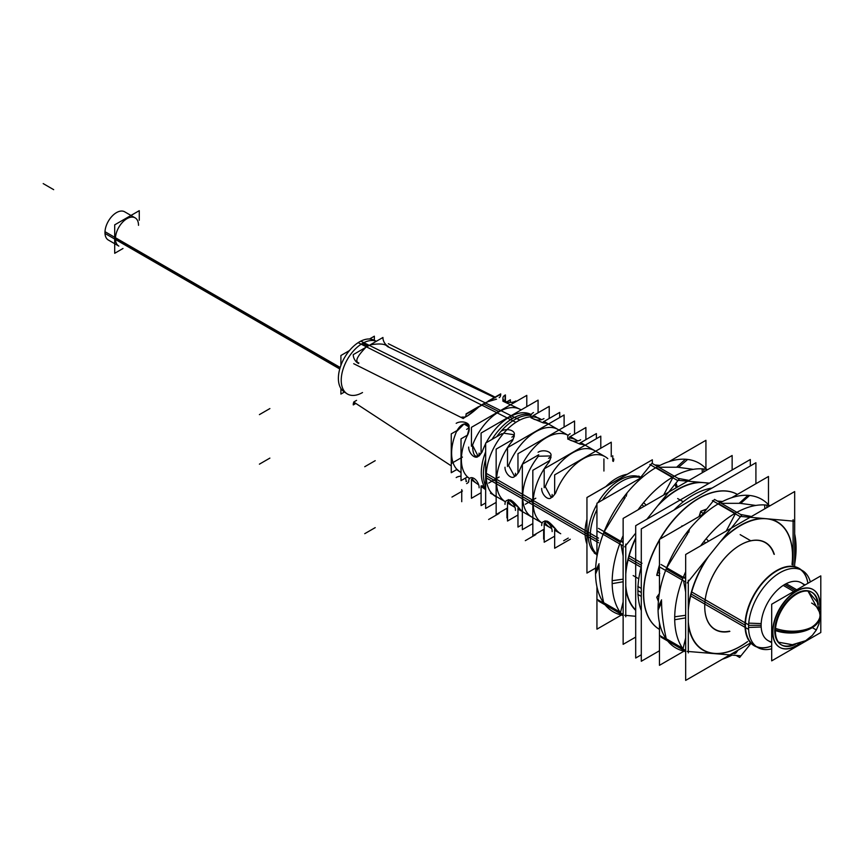 <?xml version="1.0" encoding="UTF-8"?>
<svg xmlns="http://www.w3.org/2000/svg" width="864" height="864" viewBox="0 0 864 864"><rect width="100%" height="100%" fill="white"/><g stroke="black" fill="none" stroke-linecap="round" stroke-linejoin="round"><path stroke-width="1.3" d="M588.2 534.568A44.464 25.672 120 0 0 596.938 554.634A44.464 25.672 -60 0 1 588.2 534.568A44.464 25.672 -60 0 1 596.938 504.403A44.464 25.672 120 0 0 588.2 534.568A44.464 25.672 -60 0 1 596.938 504.403A44.464 25.672 120 0 0 588.2 534.568L598.504 540.518M640.699 477.295A44.464 25.672 120 0 0 597.942 502.664A44.464 25.672 -60 0 1 640.699 477.295A44.464 25.672 120 0 0 597.942 502.664A44.464 25.672 -60 0 1 640.699 477.295M800.604 569.668A44.464 25.672 -60 0 1 807.872 583.34A44.464 25.672 -60 0 0 776.855 570.866A44.464 25.672 -60 0 0 745.416 625.331A44.464 25.672 -60 0 0 771.692 645.97A44.464 25.672 -60 0 1 754.618 645.689A44.464 25.672 -60 0 1 745.416 625.331A44.464 25.672 -60 0 1 776.855 570.866A44.464 25.672 -60 0 1 799.092 568.663M801.392 582.833L805.064 584.96L801.392 582.833A33.35 19.256 120 0 0 784.717 584.485A33.35 19.256 120 0 0 761.13 625.331A33.35 19.256 120 0 0 768.042 640.591L771.692 642.708L768.042 640.591M779.566 647.255A33.35 19.256 -60 0 1 774.457 620.525A33.35 19.256 -60 0 1 796.241 591.138A33.35 19.256 -60 0 0 772.664 631.984A33.35 19.256 -60 0 0 796.241 645.602A33.35 19.256 -60 0 0 799.513 643.453A33.35 19.256 -60 0 1 796.241 645.602A33.35 19.256 -60 0 1 779.706 647.33M813.056 589.572A33.35 19.256 -60 0 1 819.601 608.688A33.35 19.256 -60 0 0 796.241 591.138A33.35 19.256 -60 0 1 812.916 589.486M811.436 592.056A30.38 17.539 120 0 0 788.022 600.199A30.38 17.539 120 0 0 774.76 630.774A30.38 17.539 120 0 1 794.729 594.497A30.38 17.539 120 0 1 817.517 602.597A30.38 17.539 120 0 0 811.76 592.25M774.76 630.774A30.38 17.539 120 0 0 781.056 644.684A30.38 17.539 120 0 0 793.184 644.695A30.38 17.539 120 0 1 774.76 630.774M339.746 368.971L104.998 233.442A16.308 9.418 120 0 1 111.737 216.54A16.308 9.418 120 0 1 124.654 211.799L135.13 217.858A16.308 9.418 120 0 0 122.569 222.221A16.308 9.418 120 0 0 115.452 238.626A16.308 9.418 120 0 0 118.832 246.089L108.346 240.041A16.308 9.418 120 0 1 104.998 231.692L340.189 367.481M532.829 517.59A44.464 25.672 -60 0 1 531.889 517.093A44.464 25.672 -60 0 1 522.688 496.735A44.464 25.672 -60 0 1 538.088 456.624A44.464 25.672 -60 0 0 522.688 496.735A44.464 25.672 -60 0 0 532.829 517.59M533.164 502.794A44.464 25.672 120 0 0 542.117 523.001A44.464 25.672 120 0 1 533.164 502.794A44.464 25.672 120 0 1 548.888 462.272A44.464 25.672 120 0 0 533.164 502.794L586.948 533.833M483.397 474.055A44.464 25.672 120 0 1 485.665 459.173A44.464 25.672 120 0 0 483.397 474.055A44.464 25.672 120 0 0 485.665 486.302M496.152 496.411A44.464 25.672 -60 0 1 495.212 495.914A44.464 25.672 -60 0 1 489.272 489.802A44.464 25.672 -60 0 0 496.152 496.411M496.487 481.615A44.464 25.672 120 0 0 505.44 501.822A44.464 25.672 120 0 1 496.487 481.615A44.464 25.672 120 0 1 512.201 441.094A44.464 25.672 120 0 0 496.487 481.615L522.353 496.552M513.572 506.52A44.464 25.672 -60 0 1 508.799 502.189M507.924 500.256L508.604 501.908C508.648 497.837 512.136 499.846 519.059 507.946A44.464 25.672 120 0 0 522.353 511.423M518.864 507.676L508.302 499.586M550.26 527.699A44.464 25.672 -60 0 1 545.486 523.368M544.612 521.435L545.281 523.087C545.335 519.016 548.824 521.024 555.736 529.124A44.464 25.672 120 0 0 560.714 533.736L554.558 530.183M555.541 528.854L544.99 520.765M512.536 440.662L514.372 435.91L512.536 440.662M514.22 434.776L503.723 433.156L514.22 434.776M514.836 419.591A44.464 25.672 120 0 0 496.735 436.666A44.464 25.672 120 0 1 514.836 419.591A44.464 25.672 120 0 1 531.014 415.433A44.464 25.672 120 0 0 514.836 419.591M533.509 416.923A44.464 25.672 -60 0 1 539.676 418.9A44.464 25.672 -60 0 1 541.004 419.764A44.464 25.672 -60 0 0 533.509 416.923M533.164 416.891L531.392 417.139M530.993 417.787L543.316 422.906M548.37 424.073A44.464 25.672 120 0 0 543.65 422.939A44.464 25.672 120 0 1 548.37 424.073M570.186 438.102A44.464 25.672 -60 0 1 576.364 440.078A44.464 25.672 -60 0 1 577.692 440.942A44.464 25.672 -60 0 0 570.186 438.102M569.851 438.07L568.069 438.318M567.68 438.966L579.992 444.085M585.047 445.252A44.464 25.672 120 0 0 580.327 444.118A44.464 25.672 120 0 1 585.047 445.252M549.223 461.84L551.059 457.088L549.223 461.84M550.897 455.954L538.402 456.224L550.897 455.954M508.788 465.048A44.464 25.672 -60 0 1 558.047 429.505A44.464 25.672 -60 0 1 558.922 430.045A44.464 25.672 -60 0 0 508.788 465.048M508.604 465.523L514.598 476.464L508.604 465.523M515.689 476.01L518.854 472.068L515.689 476.01M568.199 435.37A44.464 25.672 120 0 0 522.385 464.206A44.464 25.672 120 0 1 568.199 435.37L543.964 421.373M522.353 464.281A44.464 25.672 120 0 0 519.059 471.56A44.464 25.672 120 0 1 522.353 464.281M545.476 486.227A44.464 25.672 -60 0 1 594.724 450.684A44.464 25.672 -60 0 1 595.609 451.224A44.464 25.672 -60 0 0 545.476 486.227M545.281 486.702L551.275 497.642L545.281 486.702M552.366 497.189L555.53 493.247L552.366 497.189M580.651 442.552L605.178 456.721A44.464 25.672 120 0 0 555.736 492.739A44.464 25.672 120 0 1 607.792 458.633M471.874 477.673L472.522 479.164M476.647 483.43A42.984 24.818 -60 0 1 472.716 479.444M365.094 348.16C356.843 356.789 354.769 361.735 358.873 362.988C354.769 361.735 356.843 356.789 365.094 348.16M467.176 416.135L478.883 406.868C469.184 415.562 463.504 418.964 461.851 417.096L465.253 417.053M498.766 411.556L483.397 403.866A41.504 23.965 120 0 0 478.883 406.868A41.504 23.965 120 0 1 483.397 403.866A41.504 23.965 120 0 1 487.912 401.663L496.541 399.179M521.132 409.914A42.984 24.818 -60 0 0 499.122 411.728A42.984 24.818 -60 0 0 472.705 444.744A42.984 24.818 -60 0 1 499.122 411.728A42.984 24.818 -60 0 1 519.577 409.061M482.188 451.721A43.967 25.391 120 0 1 485.665 443.729A43.967 25.391 120 0 0 482.188 451.721C476.14 459.313 472.921 457.142 472.522 445.219L478.192 456.386M479.077 456.008L481.993 452.207M509.587 416.966A43.967 25.391 120 0 0 486.173 442.757A43.967 25.391 120 0 1 509.587 416.966A43.967 25.391 120 0 1 530.507 414.234L531.274 414.59A43.967 25.391 120 0 0 509.587 416.966L512.59 418.468M482.188 485.654A43.967 25.391 120 0 0 485.665 489.618A43.967 25.391 120 0 1 482.188 485.654M456.192 468.558A41.256 23.825 -60 0 1 456.192 432.346A41.256 23.825 -60 0 0 456.192 468.558M456.516 468.936L459.918 471.863M467.305 435.218L461.02 438.847L461.02 480.632L467.305 477.004L469.562 478.526L467.305 476.734M466.97 436.212A42.239 24.386 120 0 0 466.97 476.388A42.239 24.386 120 0 1 466.97 436.212C473.915 424.073 463.309 418.057 456.516 431.59L464.054 423.997L469.001 427.01M467.305 435.467L469.141 428.458M387.396 346.518L495.148 397.861L387.396 346.518C385.549 343.958 380.117 343.343 371.12 344.682C380.117 343.343 385.549 343.958 387.396 346.518M503.161 401.296L521.251 409.849M712.033 488.063A77.933 44.993 120 0 0 673.985 510.03A77.933 44.993 120 0 1 712.033 488.063M637.902 590.587A77.933 44.993 120 0 1 641.293 566.665A77.933 44.993 120 0 0 637.902 590.587A77.933 44.993 120 0 0 641.293 610.589A77.933 44.993 120 0 1 637.902 590.587L641.293 592.542M737.402 494.413A77.933 44.993 120 0 0 659.794 539.212A77.933 44.993 120 0 1 737.402 494.413A77.933 44.993 -60 0 0 660.172 538.996M659.47 629.392A77.933 44.993 120 0 1 643.496 593.806A77.933 44.993 120 0 1 659.47 539.784A77.933 44.993 120 0 0 643.496 593.806A77.933 44.993 120 0 0 659.47 629.392A77.933 44.993 -60 0 1 643.788 589.864M656.845 597.434L658.379 601.409L656.845 597.434M659.34 593.654L656.824 597.1L659.34 593.654M656.953 575.154L659.47 575.694L656.953 575.154M659.47 564.926L656.748 575.111L659.47 564.926M681.912 525.96L681.188 526.867L681.912 525.96M700.693 511.412L699.052 516.553L700.693 511.412L706.568 509.252M706.774 509.004L701.006 511.153L706.774 509.004M658.8 467.24L677.635 467.23L658.8 467.24L677.635 467.23L693.306 469.346M604.228 531.684L625.234 497.491M599.033 565.024C599.033 576.072 600.599 588.611 603.709 602.662L619.963 612.047L603.709 602.662C600.599 588.611 599.033 576.072 599.033 565.024C599.033 576.072 600.599 588.611 603.709 602.662L619.963 612.047M682.506 648.151L666.252 638.766C663.131 624.715 661.576 612.176 661.565 601.128C661.576 612.176 663.131 624.715 666.252 638.766L682.506 648.151L666.252 638.766C663.131 624.715 661.576 612.176 661.565 601.128M732.067 653.605L735.491 653.162L737.305 650.581L735.394 653.314L737.305 650.581L735.394 653.314L737.305 650.581L735.394 653.314L737.305 650.581L735.394 653.314L737.305 650.581L735.394 653.314L737.305 650.581L735.394 653.314L737.305 650.581L735.394 653.314L737.305 650.581L735.491 653.162L732.067 653.605L735.491 653.162M740.243 545.054A50.101 28.922 -60 0 1 773.95 554.148A50.101 28.922 -60 0 0 734.767 548.694A50.101 28.922 -60 0 0 704.743 606.452L704.743 606.452A50.101 28.922 -60 0 1 740.167 545.098M729.475 631.174A50.101 28.922 -60 0 1 704.743 606.539A50.101 28.922 -60 0 0 729.475 631.174A50.101 28.922 -60 0 1 704.743 606.539M666.76 567.788L687.766 533.596M721.332 503.345L740.178 503.334L721.332 503.345L740.178 503.334L755.849 505.451M595.652 568.015L586.948 573.048L586.948 497.534L652.342 459.778L652.342 463.504L652.342 459.778L586.948 497.491L586.948 573.08L595.652 568.058M586.948 544.05A44.464 25.672 -60 0 1 585.122 530.431L598.504 538.164M629.165 555.865L642.038 563.296M657.709 572.346L659.75 573.523M691.697 591.97L704.808 599.54M705.186 599.756L748.624 624.834A44.464 25.672 -60 0 0 757.771 647.503A44.464 25.672 -60 0 0 771.692 648.81M761.184 623.592L748.742 623.138M745.092 622.998A44.734 25.834 120 0 0 771.692 646.013M786.197 583.686L796.738 589.766M798.001 644.846A33.35 19.256 -60 0 1 779.846 647.406A33.35 19.256 -60 0 1 775.019 619.726A33.35 19.256 -60 0 1 798.001 590.501M820.8 632.513L820.8 575.878L771.692 604.228L771.692 660.863L820.8 632.513M783.238 585.392L793.778 591.473M795.031 592.207A33.35 19.256 -60 0 1 813.186 589.648A33.35 19.256 -60 0 1 819.774 609.563M800.366 643.172A33.35 19.256 -60 0 1 795.031 646.564M761.184 627.016L748.559 627.458M807.905 583.319A44.734 25.834 120 0 0 773.194 572.756A44.734 25.834 120 0 0 745.092 627.588M586.948 519.275A44.464 25.672 -60 0 0 585.122 534.989L598.504 542.722M628.117 559.818L640.926 567.216M690.649 595.922L704.743 604.055M704.808 604.098L745.081 627.34M745.47 627.577L748.624 629.392A44.464 25.672 -60 0 1 767.059 583.373A44.464 25.672 -60 0 1 802.235 570.478A44.464 25.672 -60 0 1 810.335 581.915M605.858 486.572A44.464 25.672 -60 0 1 627.134 474.293M775.451 632.686A30.38 17.539 -60 0 1 788.054 601.236A30.38 17.539 -60 0 1 812.084 592.434A30.38 17.539 -60 0 1 818.316 604.465M795.215 644.447A30.38 17.539 -60 0 1 781.704 645.062A30.38 17.539 -60 0 1 775.451 629.564M563.641 540.756L568.264 538.088M612.76 461.084L612.76 455.76M139.266 220.244L139.266 210.665L114.696 224.845L114.696 253.292L122.99 248.497M775.418 630.58A29.624 17.107 0 0 0 820.292 616.291L817.247 602.024L807.98 591.095L820.26 613.516A29.646 18.155 176.8 0 1 811.631 627.253L816.156 629.867L811.631 627.253A29.646 16.006 3 0 1 775.537 628.366M485.665 488.786A44.464 25.672 -60 0 1 481.356 470.524M486.313 473.386L590.36 533.455A44.464 25.672 -60 0 0 596.938 554.256M532.829 523.584L522.353 529.632L522.353 464.227L538.736 454.766M486.281 477.932L590.36 538.013A44.464 25.672 -60 0 1 596.938 509.63M481.356 475.092A44.464 25.672 -60 0 1 485.665 451.85M491.983 439.409A44.464 25.672 -60 0 1 531.241 414.655M602.478 500.051A44.464 25.672 -60 0 1 640.429 477.63M507.514 507.946L496.152 514.501L496.152 449.107L512.536 439.646M501.401 431.082A7.409 4.277 180 0 1 509.576 429.905A7.409 4.277 180 0 1 514.372 433.912A7.409 4.277 180 0 1 511.866 437.119M496.152 502.405L485.665 508.453L485.665 443.048L502.06 433.588M468.677 481.777A7.398 4.266 60 0 1 470.2 478.008A7.398 4.266 60 0 1 476.042 480.146A7.398 4.266 60 0 1 479.11 487.804M367.988 346.118L362.513 343.375A30.11 17.377 120 0 0 343.051 369.263A30.11 17.377 120 0 0 346.766 393.595L343.872 391.586A29.819 17.215 -60 0 1 340.459 366.638A29.819 17.215 -60 0 1 360.796 341.14L519.869 420.044A44.755 25.834 -60 0 0 489.359 458.309A44.755 25.834 -60 0 0 494.478 495.763A44.755 25.834 -60 0 0 496.152 496.768M481.086 492.728L471.452 498.29L471.452 479.39M376.358 341.28L373.658 340.006A29.819 17.215 -60 0 0 358.15 342.662L515.894 422.334A44.755 25.834 -60 0 1 539.179 418.338A44.755 25.834 -60 0 1 541.436 419.656M485.665 502.956L481.086 505.602L481.086 485.903M538.078 412.798L538.078 400.129L481.086 433.037L481.086 452.736M479.11 453.092A7.398 4.266 60 0 1 477.587 456.872A7.398 4.266 60 0 1 471.744 454.723A7.398 4.266 60 0 1 468.677 447.066M526.792 406.642L526.792 395.377L471.452 427.324L471.452 446.224M340.902 388.454L340.902 394.07L344.477 392.008M340.902 365.386L340.902 355.504L349.445 350.579M369.5 338.99L374.35 336.193L374.35 340.33M515.441 473.256A7.398 4.266 60 0 1 513.918 477.025A7.398 4.266 60 0 1 508.075 474.887A7.398 4.266 60 0 1 505.008 467.23M574.56 434.084L574.56 421.016L517.968 453.697L517.968 472.576M564.106 427.054L564.106 414.979L507.514 447.66L507.514 466.538M613.321 461.419A7.398 4.266 60 0 0 613.753 458.849L612.76 459.432M552.128 494.435A7.398 4.266 60 0 1 550.606 498.204A7.398 4.266 60 0 1 544.752 496.066A7.398 4.266 60 0 1 541.685 488.408M611.248 456.635L611.248 442.195L554.656 474.876L554.656 493.754M600.793 448.232L600.793 436.158L544.19 468.839L544.19 487.717M541.685 525.56A7.398 4.266 60 0 1 543.208 521.791A7.398 4.266 60 0 1 549.061 523.93A7.398 4.266 60 0 1 552.128 531.587M570.262 539.244L554.656 548.251L554.656 529.373M554.656 536.177L544.19 542.214L544.19 523.336M505.008 504.382A7.398 4.266 60 0 1 506.531 500.612A7.398 4.266 60 0 1 512.374 502.751A7.398 4.266 60 0 1 515.441 510.408M522.353 524.545L517.968 527.072L517.968 508.194M517.968 514.998L507.514 521.035L507.514 502.157M580.651 439.765A7.409 4.277 180 0 1 572.476 440.942A7.409 4.277 180 0 1 567.68 436.936A7.409 4.277 180 0 1 570.186 433.728M596.387 438.707L596.387 433.588L579.992 443.048M585.9 439.646L585.9 427.54L569.516 437M543.964 418.586A7.409 4.277 180 0 1 535.788 419.764A7.409 4.277 180 0 1 530.993 415.757A7.409 4.277 180 0 1 533.509 412.549M559.699 417.528L559.699 412.409L543.316 421.87M549.223 418.468L549.223 406.361L532.829 415.822M488.084 401.566L478.699 406.987M460.847 417.301A7.409 4.277 -120 0 0 464.54 417.658A7.409 4.277 -120 0 0 466.063 413.878L478.699 406.577M488.084 401.155L500.699 393.876A7.409 4.277 -120 0 1 499.176 397.656M388.346 343.71L495.094 397.116M353.711 363.701L463.288 418.532M358.636 363.474A6.674 3.856 -120 0 1 353.279 354.607L382.946 337.478A6.674 3.856 -120 0 0 388.303 346.345M354.985 401.306A6.674 3.856 -120 0 0 354.65 401.468A6.674 3.856 -120 0 0 354.348 401.674M353.894 402.17A6.674 3.856 -120 0 0 353.279 404.914L355.838 403.434M354.65 401.468L356.562 400.367L353.711 402.041L451.246 465.858M465.469 478.062A7.409 4.277 -120 0 1 466.063 481.604L466.636 481.28M515.851 401.695L515.851 400.961A7.398 4.266 180 0 1 507.697 402.127A7.398 4.266 180 0 1 502.913 398.142A7.398 4.266 180 0 1 505.418 394.934L505.418 401.339M510.332 402.408L510.332 399.773L506.714 401.868M456.851 469.498L451.256 472.716L451.256 433.879L456.851 430.661M456.192 477.576A7.398 4.266 180 0 1 461.02 476.15M468.774 481.723A7.398 4.266 180 0 1 466.636 483.602M456.192 423.349A7.398 4.266 180 0 1 464.357 422.183A7.398 4.266 180 0 1 469.141 426.179A7.398 4.266 180 0 1 466.636 429.376M538.088 452.261A7.409 4.277 180 0 1 546.264 451.084A7.409 4.277 180 0 1 551.059 455.09A7.409 4.277 180 0 1 548.543 458.298M544.19 529.124L532.829 535.68L532.829 470.286L549.223 460.825M641.293 654.804L635.699 658.033L635.699 525.679L750.319 459.508L750.319 465.955M637.826 594.41L641.293 596.408M643.788 597.856A77.933 44.993 -60 0 1 659.47 540.216M637.826 586.418L641.293 588.416M659.47 650.765L641.293 661.262L641.293 528.908L755.914 462.737L755.914 483.721M701.028 511.078L699.322 516.391M682.29 525.841L681.696 526.565M659.47 565.736L656.867 575.489M656.77 575.186L659.47 575.77M659.264 594.13L656.77 597.553M656.867 597.121L658.4 601.096M732.143 470.005L732.143 455.501L623.138 518.422L623.138 644.339L635.699 637.092M596.938 586.753L596.938 629.165L621.41 615.028M596.938 556.762L596.938 503.248L643.432 476.41M669.006 461.635L705.931 440.316L705.931 468.634M676.685 467.165L685.454 459.238A85.828 49.55 -60 0 1 706.633 469.411M709.42 483.116L677.117 480.233L649.868 464.497L650.916 464.594L651.964 463.288L679.212 479.023L646.898 519.21M654.826 464.94L659.999 465.404M708.718 483.516A73.861 42.638 120 0 0 702.896 482.587M702.324 472.716L702.086 468.839A85.828 49.55 120 0 1 707.659 469.627M703.868 471.82L703.75 468.979A85.828 49.55 120 0 0 674.341 476.215M704.322 482.695A73.861 42.638 120 0 0 677.192 489.974M676.307 487.728L674.957 484.315M677.43 487.08L675.929 483.106M678.294 489.337A73.861 42.638 120 0 0 657.374 506.185M643.864 506.455L641.963 504.652A85.828 49.55 120 0 1 673.488 476.69M623.138 545.908L597.456 531.09M624.715 546.815L635.699 533.153M639.673 478.58L650.635 464.94M599.044 566.287L595.544 574.031A85.828 49.55 -60 0 1 626.983 492.998L626.195 496.314M598.504 601.052L623.138 615.276M598.504 528.39L623.138 542.603M625.763 616.788L625.763 544.115M646.142 505.148L643.615 502.6A85.828 49.55 120 0 0 638.042 509.825M635.699 538.456A73.861 42.638 120 0 0 625.763 574.193M623.138 581.764L612.176 583.632A85.828 49.55 120 0 1 623.138 535.637M623.138 579.172L612.176 580.694A85.828 49.55 120 0 0 623.138 616.032M625.763 585.749A73.861 42.638 120 0 0 635.699 609.995M597.456 599.562L623.138 614.39M635.699 616.28L624.715 615.298M599.044 563.749L595.544 571.093A85.828 49.55 -60 0 0 622.436 615.254M624.294 498.679L624.78 495.731A85.828 49.55 -60 0 1 687.658 459.432L678.586 467.338M684.007 651.154L659.47 665.323L659.47 622.858M768.474 504.738L768.474 476.474L731.743 497.675M705.769 512.676L659.47 539.406L659.47 592.866M661.576 599.854L658.076 607.198A85.828 49.55 -60 0 0 684.968 651.359M661.046 564.494L685.67 578.707M661.046 637.157L685.67 651.38M688.295 580.219L688.295 652.892M685.67 615.276L674.708 616.799A85.828 49.55 120 0 0 685.67 652.136M688.295 621.842A73.861 42.638 120 0 0 715.122 653.432M685.67 650.495L659.999 635.666M687.247 651.402L740.977 655.819M713.696 653.314A73.861 42.638 120 0 0 740.826 646.045M737.91 650.236L736.02 652.946M722.401 659.189A85.828 49.55 120 0 0 731.614 655.366M736.7 650.938L734.756 653.681M739.724 646.672A73.861 42.638 120 0 0 747.533 641.585M750.211 643.14L685.67 680.4L685.67 554.483L794.675 491.551L794.675 566.114M708.642 541.22L706.147 538.704A85.828 49.55 120 0 0 700.639 545.843M708.815 556.092A73.861 42.638 120 0 0 688.295 610.297M685.67 617.868L674.708 619.736A85.828 49.55 120 0 1 685.67 571.741M794.146 521.208L739.649 516.337L712.4 500.602L713.448 500.699L714.496 499.392L741.744 515.128L687.247 582.919M713.167 501.044L702.13 514.771M659.999 567.194L685.67 582.012M661.576 602.381L658.076 610.135A85.828 49.55 -60 0 1 689.515 529.103L688.727 532.418M687.29 534.19L687.863 531.144A85.828 49.55 -60 0 1 719.388 503.194M740.642 503.388L749.65 495.472A85.828 49.55 -60 0 0 720.252 502.708M722.531 501.509L717.358 501.044M794.675 552.593L796.068 549.666A85.828 49.55 120 0 0 794.675 534.006M792.493 557.172A73.861 42.638 120 0 0 765.439 518.692M764.856 508.766L764.629 504.943A85.828 49.55 120 0 1 770.137 505.721M793.098 565.207L793.098 519.707M739.217 503.269L747.997 495.342A85.828 49.55 -60 0 1 769.176 505.516M750.87 643.518L739.649 657.472L736.787 655.819M791.996 564.57A73.861 42.638 120 0 0 792.493 554.645M794.675 549.817L796.068 546.739A85.828 49.55 120 0 1 794.675 564.008M766.919 507.578L766.832 505.138A85.828 49.55 120 0 0 703.944 541.447L705.596 542.981M767.329 518.854A73.861 42.638 120 0 0 719.906 542.29M729.853 631.379A50.306 29.041 -60 0 1 704.743 606.625A50.306 29.041 -60 0 1 704.819 604.001M704.819 609.163A50.306 29.041 -60 0 1 704.743 606.625A50.306 29.041 -60 0 1 740.318 545.011A50.306 29.041 -60 0 1 774.317 554.364M748.591 625.331L761.13 625.331A33.35 19.256 120 0 0 771.692 641.93M804.395 585.349A33.35 19.256 120 0 0 784.717 584.485L795.301 590.598L784.717 584.485A33.35 19.256 120 0 0 761.13 625.331M745.027 625.104L691.146 594M641.444 565.304L628.603 557.896M784.717 584.485L795.301 590.598M603.925 471.031L603.925 458.924L603.925 471.031M138.51 225.32A16.308 9.418 120 0 0 126.976 218.657A16.308 9.418 120 0 0 115.452 238.626L339.952 368.248M820.26 613.494L818.975 623.948L816.318 630.018L812.408 635.299L805.54 640.796L792.558 644.738L778.507 642.19L792.202 644.76L805.777 640.656L812.365 635.353L816.318 630.007L819.018 623.808L820.314 615.157A29.646 17.118 180 0 1 811.631 627.253A29.646 17.118 0 0 1 775.44 629.845A29.646 17.118 0 0 0 811.631 627.253A29.646 17.118 180 0 0 811.631 603.05M376.348 341.291A30.11 17.377 120 0 0 362.513 343.375A30.11 17.377 120 0 0 341.226 380.246A30.11 17.377 120 0 0 362.513 392.537M500.71 394.265L487.912 401.663A41.504 23.965 120 0 0 483.397 403.866M486.238 475.697L590.296 535.777L486.238 475.697M506.963 517.914L506.963 508.259M462.434 491.022L451.948 497.07M43.2 183.6L53.676 189.659L43.2 183.6M462.434 457.088L451.948 463.136M499.111 477.036L488.635 483.095M535.799 498.215L525.312 504.274M535.799 534.6L525.312 540.659M499.111 513.421L488.635 519.48M364.738 466.722L375.214 460.674M466.074 414.266L478.883 406.868M259.405 414.623L269.881 408.575M259.405 464.162L269.881 458.104M353.268 404.514L355.514 403.218M364.738 533.682L375.214 527.634M505.073 401.155L505.073 395.118M461.743 501.692L461.743 489.596M543.65 539.093L543.65 529.438M635.699 610.394A74.11 42.79 -60 0 1 625.763 588.384A74.11 42.79 -60 0 0 635.699 610.394M625.763 571.309A74.11 42.79 -60 0 1 635.699 537.829A74.11 42.79 -60 0 0 625.763 571.309M659.264 503.831A74.11 42.79 -60 0 1 677.635 489.38A74.11 42.79 -60 0 1 699.862 482.263A74.11 42.79 -60 0 0 677.635 489.38A74.11 42.79 -60 0 0 659.264 503.831M707.627 482.954A74.11 42.79 -60 0 1 709.063 483.322A74.11 42.79 -60 0 0 707.627 482.954M656.122 467.597L672.678 477.155L656.122 467.597M675.443 483.71L676.868 487.404L675.443 483.71M689.008 480.395L678.1 478.375L689.008 480.395M672.775 477.727L663.638 495.04L672.775 477.727M603.709 532.786L620.32 542.376L603.709 532.786M621.022 544.687L623.138 556.027L621.022 544.687M623.138 540.443L621.572 541.706L623.138 540.443M623.138 601.852L620.557 612.382L623.138 601.852M682.852 578.48L666.252 568.89L682.852 578.48M685.67 637.956L683.089 648.486L685.67 637.956M688.295 624.488A74.11 42.79 120 0 0 713.966 653.53A74.11 42.79 120 0 0 740.178 646.51A74.11 42.79 120 0 0 747.587 641.617A74.11 42.79 120 0 1 740.178 646.51A74.11 42.79 120 0 1 713.966 653.53A74.11 42.79 120 0 1 688.295 624.488M706.849 558.533A74.11 42.79 120 0 0 688.295 607.414A74.11 42.79 120 0 1 706.849 558.533M762.404 518.368A74.11 42.79 120 0 0 721.807 539.935A74.11 42.79 120 0 1 762.404 518.368M792.58 555.746A74.11 42.79 120 0 0 770.159 519.059A74.11 42.79 120 0 1 792.58 555.746A74.11 42.79 120 0 1 792.05 564.602A74.11 42.79 120 0 0 792.58 555.746M683.554 580.792L685.67 592.132L683.554 580.792M685.67 576.547L684.104 577.811L685.67 576.547M735.21 513.259L718.654 503.701L735.21 513.259M735.307 513.832L726.224 531.068L735.307 513.832M751.475 516.488L740.632 514.48L751.475 516.488M704.743 606.452A50.101 28.922 -60 0 1 734.767 548.694A50.101 28.922 -60 0 1 773.95 554.148A50.101 28.922 -60 0 0 734.767 548.694A50.101 28.922 -60 0 0 704.743 606.452M751.972 644.155L757.771 647.503M638.593 578.696L633.182 575.575L638.593 578.696M796.435 567.14L802.235 570.478M750.87 540.832L740.167 534.643L750.87 540.832M703.274 513.346L700.769 511.898L703.274 513.346M683.057 501.671L677.657 498.56L683.057 501.671M551.696 528.53L544.19 524.2M515.009 507.352L507.514 503.021M570.272 436.558L577.811 440.91M594.27 553.1L597.283 554.85M638.734 476.086L640.742 477.241M490.504 493.204L492.08 494.111M493.117 494.705L505.44 501.822M517.882 509.004L542.117 523.001M534.967 416.178L536.544 417.085M537.581 417.69L541.123 419.731M456.656 469.606L461.02 472.619M471.712 480.017L478.721 484.866M481.216 486.594L485.665 489.672M502.913 401.177L502.913 398.142M469.141 479.153L469.141 478.235"/></g></svg>
